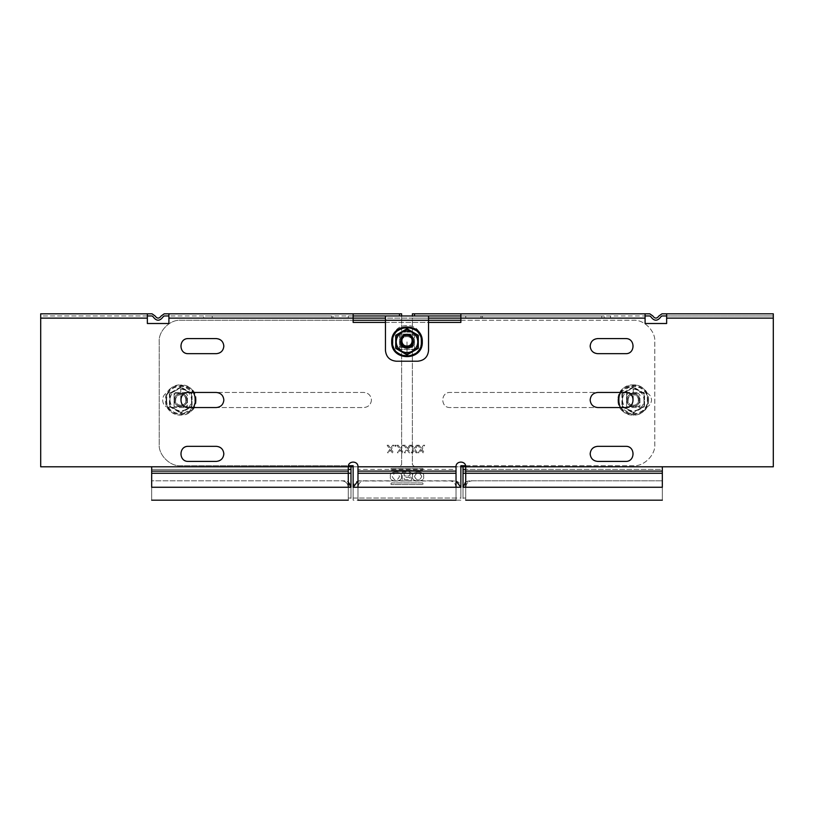 <?xml version="1.0" encoding="UTF-8"?>
<svg xmlns="http://www.w3.org/2000/svg" width="814" height="814" viewBox="0 0 814 814"><rect width="100%" height="100%" fill="white"/><g stroke="black" fill="none" stroke-linecap="round" stroke-linejoin="round"><path stroke-width="0.61" stroke-dasharray="4.07 3.05" d="M192.043 400L192.073 393.457L191.534 393.773L191.534 406.217L192.073 406.532L192.043 400M192.073 393.457L180.759 386.925L180.759 387.556L191.534 393.773L191.534 406.217L180.759 412.433L180.759 413.064L192.073 406.532M180.759 386.925L169.434 393.457L169.984 393.773L180.759 387.556L169.984 393.773L169.984 406.217L169.984 393.773L180.759 387.556L191.534 393.773L180.759 387.556L169.984 393.773L169.984 406.664M169.434 393.457L169.434 406.532L169.984 406.217L180.759 412.433L191.534 406.217L180.759 412.433L169.984 406.217L180.759 412.433L191.534 406.217M169.434 406.532L180.759 413.064M175.366 409.33C178.958 411.233 182.55 411.233 186.141 409.33C189.591 407.173 191.382 404.059 191.534 400C191.382 395.93 189.591 392.826 186.141 390.669C182.55 388.766 178.958 388.766 175.366 390.669C171.927 392.826 170.126 395.93 169.984 400C170.126 404.059 171.927 407.173 175.366 409.33M187.22 400C187.576 408.333 173.942 408.333 174.288 400C173.942 391.666 187.576 391.666 187.22 400C187.576 408.333 173.942 408.333 174.288 400C173.942 391.666 187.576 391.666 187.22 400C187.576 408.333 173.942 408.333 174.288 400C173.942 391.666 187.576 391.666 187.22 400M186.141 400C186.437 406.939 175.071 406.939 175.366 400C175.071 393.05 186.437 393.05 186.141 400C186.437 406.939 175.071 406.939 175.366 400C175.071 393.05 186.437 393.05 186.141 400M196.052 400C196.896 419.729 164.621 419.729 165.456 400C164.621 380.27 196.896 380.27 196.052 400M175.834 406.674L185.673 406.674L187.434 404.914L187.434 395.075L185.673 393.315L175.834 393.315L174.074 395.075L174.074 404.914L175.834 406.674L174.074 406.674L174.074 404.914M180.759 393.528C189.092 393.182 189.092 406.817 180.759 406.461C172.415 406.817 172.415 393.182 180.759 393.528C172.415 393.182 172.415 406.817 180.759 406.461C189.092 406.817 189.092 393.182 180.759 393.528M187.434 404.914L187.434 406.674L185.673 406.674M185.673 393.315L174.074 393.315L174.074 406.674L187.434 406.674L187.434 395.075M174.074 395.075L174.074 393.315L175.834 393.315M193.813 407.539L180.759 415.079C161.304 415.913 161.304 384.086 180.759 384.91C161.304 384.086 161.304 415.913 180.759 415.079C200.203 415.913 200.203 384.086 180.759 384.91L193.813 392.46M180.759 405.28C187.566 405.565 187.566 394.424 180.759 394.719C173.952 394.424 173.952 405.565 180.759 405.28M414.479 476.485C416.9 471.805 419.322 471.805 421.744 476.485C419.322 471.805 416.9 471.805 414.479 476.485C416.9 481.176 419.322 481.176 421.744 476.485C419.322 481.176 416.9 481.176 414.479 476.485M412.657 476.485C410.724 482.488 425.498 482.488 423.565 476.485C425.498 470.492 410.724 470.492 412.657 476.485C410.724 482.488 425.498 482.488 423.565 476.485C425.498 470.492 410.724 470.492 412.657 476.485M331.583 315.964L209.819 315.964L331.583 315.964L331.583 318.121L353.134 318.121L353.134 315.964L353.134 320.268L180.759 320.268C170.095 319.312 158.242 331.156 159.208 341.819L159.208 444.169C158.242 454.833 170.095 466.676 180.759 465.72L353.134 465.72L353.134 487.26C353.134 501.159 353.134 501.159 353.134 487.26C353.134 501.159 353.134 501.159 353.134 487.26C353.134 503.937 353.134 503.937 353.134 487.26L460.866 487.26L460.866 465.72L633.241 465.72C643.905 466.676 655.758 454.833 654.792 444.169L654.792 341.819C655.758 331.156 643.905 319.312 633.241 320.268L460.866 320.268L460.866 318.121L604.181 318.121L460.866 318.121L460.866 315.964L460.866 320.268L180.759 320.268C170.095 319.312 158.242 331.156 159.208 341.819L159.208 444.169C158.242 454.833 170.095 466.676 180.759 465.72L348.402 465.72M401.343 476.485C403.276 482.488 388.502 482.488 390.435 476.485C388.502 470.492 403.276 470.492 401.343 476.485C403.276 482.488 388.502 482.488 390.435 476.485C388.502 470.492 403.276 470.492 401.343 476.485M423.158 468.945L422.619 470.024L391.381 470.024L390.842 469.485L391.381 468.406L422.619 468.406L423.158 468.945L422.619 470.024L391.381 470.024L390.842 468.945L391.381 468.406L422.619 468.406L423.158 468.945M391.381 482.956L422.619 482.956L423.158 484.035L422.619 484.574L391.381 484.574L390.842 484.035L391.381 482.956L422.619 482.956L423.158 483.496L422.619 484.574L391.381 484.574L390.842 484.035L391.381 482.956M410.622 476.882C412.393 478.724 412.077 480.077 409.666 480.932L402.309 480.932L402.309 472.049L409.707 472.049C412.617 473.168 412.922 474.776 410.622 476.882C412.393 478.724 412.077 480.077 409.666 480.932L402.309 480.932L402.309 472.049L409.707 472.049C412.617 473.168 412.922 474.776 410.622 476.882M465.598 465.72L633.241 465.72C643.905 466.676 655.758 454.833 654.792 444.169L654.792 341.819C655.758 331.156 643.905 319.312 633.241 320.268L460.866 320.268M353.134 313.807L353.134 315.964L604.181 315.964L412.383 315.964L412.383 318.121L412.383 313.807L412.383 315.964L649.776 315.964L650.793 316.687C654.171 321.377 657.559 321.377 660.948 316.687L661.965 315.964L666.646 315.964L666.646 313.807L666.646 315.964L773.3 315.964L773.3 318.121L773.3 313.807L661.965 313.807L658.913 315.964C656.888 318.783 654.853 318.783 652.818 315.964L649.776 313.807L645.095 313.807L645.095 323.504L666.646 323.504L645.095 323.504L645.095 315.964L460.866 315.964L460.866 313.807M353.134 466.788L399.46 466.788L401.617 464.641L401.617 313.807L401.617 315.964L353.134 315.964L353.134 318.121L209.819 318.121L209.819 315.964L203.51 315.964L203.51 318.121L212.22 318.121L212.22 315.964M610.49 315.964L604.181 315.964L604.181 318.121L610.49 318.121L610.49 315.964M331.583 318.121L212.22 318.121M168.905 323.504L168.905 318.121L168.905 323.504L147.354 323.504L168.905 323.504L168.905 318.121L645.095 318.121L645.095 315.964M428.551 318.121L385.449 318.121L385.449 315.964L385.449 320.268L428.551 320.268L428.551 315.964L428.551 318.121M428.551 320.268L428.551 350.437C427.859 356.939 424.267 360.531 417.775 361.213L396.225 361.213C389.733 360.531 386.141 356.939 385.449 350.437L385.449 320.268L428.551 320.268M482.417 315.964L482.417 318.121M460.866 487.26C460.866 503.937 460.866 503.937 460.866 487.26C460.866 501.159 460.866 501.159 460.866 487.26C460.866 501.159 460.866 501.159 460.866 487.26C460.459 483.363 458.302 481.206 454.405 480.799L359.595 480.799C355.698 481.206 353.541 483.363 353.134 487.26L460.866 487.26L353.134 487.26M357.977 481.003L456.023 481.003M392.256 476.485C394.678 481.176 397.1 481.176 399.521 476.485C397.1 471.805 394.678 471.805 392.256 476.485C394.678 481.176 397.1 481.176 399.521 476.485C397.1 471.805 394.678 471.805 392.256 476.485M404.171 479.477L408.984 479.477C410.388 478.754 410.388 478.022 408.984 477.299L404.171 477.299L404.171 479.477L408.984 479.477C410.388 478.754 410.388 478.022 408.984 477.299L404.171 477.299L404.171 479.477M410.358 474.715L409.137 473.504L404.171 473.504L404.171 475.925L409.137 475.925L410.358 474.715L409.137 473.504L404.171 473.504L404.171 475.925L409.137 475.925L410.358 474.715M417.775 341.829L417.775 335.602L407 329.375L396.225 335.602L396.225 341.829M396.225 348.036L407 354.263L417.775 348.036M413.461 341.819C413.817 333.486 400.183 333.486 400.539 341.819C400.183 350.152 413.817 350.152 413.461 341.819C413.817 333.486 400.183 333.486 400.539 341.819C400.183 350.152 413.817 350.152 413.461 341.819C413.817 333.486 400.183 333.486 400.539 341.819M401.617 341.819C401.322 348.768 412.678 348.768 412.383 341.819C412.678 334.869 401.322 334.869 401.617 341.819C401.322 348.768 412.678 348.768 412.383 341.819C412.678 334.869 401.322 334.869 401.617 341.819M402.085 334.066L411.915 334.066L413.675 335.826L413.675 345.665L411.915 347.425L402.085 347.425L400.325 345.665L400.325 335.826L402.085 334.066L400.325 334.066L400.325 335.826M407 347.212C415.333 347.558 415.333 333.923 407 334.279C398.667 333.923 398.667 347.558 407 347.212M413.675 335.826L413.675 334.066L411.915 334.066M411.915 347.425L400.325 347.425L400.325 334.066L413.675 334.066L413.675 345.665M400.325 345.665L400.325 347.425L402.085 347.425M407 355.83C387.556 356.654 387.556 324.827 407 325.661C426.444 324.827 426.444 356.654 407 355.83C426.444 356.654 426.444 324.827 407 325.661C387.556 324.827 387.556 356.654 407 355.83L407 340.74M644.525 400L644.566 393.457L644.016 393.773L644.016 406.217L644.566 406.532L644.525 400M644.566 393.457L633.241 386.925L633.241 387.556L644.016 393.773L644.016 406.217L633.241 412.433L633.241 413.064L644.566 406.532M633.241 386.925L621.927 393.457L622.466 393.773L633.241 387.556L622.466 393.773L622.466 406.217L622.466 393.773L633.241 387.556L644.016 393.773L633.241 387.556L622.466 393.773L622.466 406.664M621.927 393.457L621.927 406.532L622.466 406.217L633.241 412.433L644.016 406.217L633.241 412.433L622.466 406.217L633.241 412.433L644.016 406.217M621.927 406.532L633.241 413.064M627.859 409.33C631.45 411.233 635.042 411.233 638.634 409.33C642.073 407.173 643.874 404.059 644.016 400C643.874 395.93 642.073 392.826 638.634 390.669C635.042 388.766 631.45 388.766 627.859 390.669C624.409 392.826 622.618 395.93 622.466 400C622.618 404.059 624.409 407.173 627.859 409.33M639.712 400C640.058 408.333 626.424 408.333 626.78 400C626.424 391.666 640.058 391.666 639.712 400C640.058 408.333 626.424 408.333 626.78 400C626.424 391.666 640.058 391.666 639.712 400C640.058 408.333 626.424 408.333 626.78 400C626.424 391.666 640.058 391.666 639.712 400M638.634 400C638.929 406.939 627.563 406.939 627.859 400C627.563 393.05 638.929 393.05 638.634 400C638.929 406.939 627.563 406.939 627.859 400C627.563 393.05 638.929 393.05 638.634 400M648.544 400C649.379 419.729 617.104 419.729 617.948 400C617.104 380.27 649.379 380.27 648.544 400M628.327 406.674L638.166 406.674L639.926 404.914L639.926 395.075L638.166 393.315L628.327 393.315L626.566 395.075L626.566 404.914L628.327 406.674L626.566 406.674L626.566 404.914M633.241 393.528C641.585 393.182 641.585 406.817 633.241 406.461C624.908 406.817 624.908 393.182 633.241 393.528C624.908 393.182 624.908 406.817 633.241 406.461C641.585 406.817 641.585 393.182 633.241 393.528M639.926 404.914L639.926 406.674L638.166 406.674M638.166 393.315L626.566 393.315L626.566 406.674L639.926 406.674L639.926 395.075M626.566 395.075L626.566 393.315L628.327 393.315M620.187 392.46L633.241 384.91C613.797 384.086 613.797 415.913 633.241 415.079C652.696 415.913 652.696 384.086 633.241 384.91C652.696 384.086 652.696 415.913 633.241 415.079L620.187 407.539M633.241 405.28C640.048 405.565 640.048 394.424 633.241 394.719C626.434 394.424 626.434 405.565 633.241 405.28M465.72 482.01L469.485 480.799L662.331 480.799L472.181 480.799C468.284 481.206 466.127 483.363 465.72 487.26C465.72 501.159 465.72 501.159 465.72 487.26C465.72 501.159 465.72 501.159 465.72 487.26C465.72 503.937 465.72 503.937 465.72 487.26L662.331 487.26L662.331 469.383L662.331 471.103L463.024 471.103L463.024 466.788L662.331 466.788L662.331 473.26L463.024 473.26L463.024 469.383M463.024 473.26L463.024 487.26L662.331 487.26C662.331 503.937 662.331 503.937 662.331 487.26C662.331 501.159 662.331 501.159 662.331 487.26C662.331 501.159 662.331 501.159 662.331 487.26L662.331 480.799L662.331 487.26C662.331 503.937 662.331 503.937 662.331 487.26C662.331 503.937 662.331 503.937 662.331 487.26C662.331 501.159 662.331 501.159 662.331 487.26C662.331 501.159 662.331 501.159 662.331 487.26L463.024 487.26C463.024 503.937 463.024 503.937 463.024 487.26C463.024 501.159 463.024 501.159 463.024 487.26C463.024 501.159 463.024 501.159 463.024 487.26C463.431 483.363 465.588 481.206 469.485 480.799L472.181 480.799C468.284 481.206 466.127 483.363 465.72 487.26L662.331 487.26L662.331 473.26L465.72 473.26L465.72 466.788C465.984 460.541 455.748 460.541 456.023 466.788L456.023 473.26L357.977 473.26L357.977 487.26C357.977 501.159 357.977 501.159 357.977 487.26C357.977 501.159 357.977 501.159 357.977 487.26C357.977 503.937 357.977 503.937 357.977 487.26L456.023 487.26C456.023 501.159 456.023 501.159 456.023 487.26C456.023 501.159 456.023 501.159 456.023 487.26L456.023 473.26M465.72 471.103L465.72 469.383L662.331 469.383L662.331 487.26L465.72 487.26L465.72 473.26L662.331 473.26M456.023 487.26C455.606 483.363 453.449 481.206 449.552 480.799L364.448 480.799C360.551 481.206 358.394 483.363 357.977 487.26L456.023 487.26C456.023 503.937 456.023 503.937 456.023 487.26C455.606 483.363 453.449 481.206 449.552 480.799L364.448 480.799C360.551 481.206 358.394 483.363 357.977 487.26L456.023 487.26L357.977 487.26M357.977 473.26L357.977 466.788C358.252 460.541 348.016 460.541 348.28 466.788L151.669 466.788L151.669 487.26L151.669 480.799L344.515 480.799L348.28 482.01M357.977 471.103L357.977 469.383L456.023 469.383L456.023 471.103M348.28 471.103L348.28 469.383L151.669 469.383L151.669 471.103L151.669 469.383L348.28 469.383L348.28 487.26C348.28 503.937 348.28 503.937 348.28 487.26C348.28 501.159 348.28 501.159 348.28 487.26C348.28 501.159 348.28 501.159 348.28 487.26C347.873 483.363 345.716 481.206 341.819 480.799L344.515 480.799C348.412 481.206 350.569 483.363 350.976 487.26C350.976 503.937 350.976 503.937 350.976 487.26C350.976 501.159 350.976 501.159 350.976 487.26C350.976 501.159 350.976 501.159 350.976 487.26L350.976 471.103L151.669 471.103L151.669 473.26L151.669 466.788L40.7 466.788L40.7 315.964L152.035 315.964L153.052 316.687C156.441 321.377 159.829 321.377 163.207 316.687L164.225 315.964L168.905 315.964L168.905 313.807L401.617 313.807M348.28 487.26L151.669 487.26L348.28 487.26C347.873 483.363 345.716 481.206 341.819 480.799L151.669 480.799L151.669 487.26L151.669 473.26L151.669 487.26C151.669 503.937 151.669 503.937 151.669 487.26C151.669 503.937 151.669 503.937 151.669 487.26C151.669 501.159 151.669 501.159 151.669 487.26C151.669 501.159 151.669 501.159 151.669 487.26C151.669 501.159 151.669 501.159 151.669 487.26C151.669 501.159 151.669 501.159 151.669 487.26C151.669 503.937 151.669 503.937 151.669 487.26L350.976 487.26M348.28 469.383L348.28 466.788L151.669 466.788L399.46 466.788L401.617 464.641L401.617 318.121L168.905 318.121L168.905 315.964L401.617 315.964L401.617 318.121L168.905 318.121L168.905 313.807L164.225 313.807L161.182 315.964C159.147 318.783 157.112 318.783 155.087 315.964L152.035 313.807L147.354 313.807L147.354 318.121L147.354 313.807L147.354 315.964L40.7 315.964L40.7 466.788L151.669 466.788L151.669 471.103M450.091 407.539C440.374 407.956 440.374 392.043 450.091 392.46L644.016 392.46C648.565 392.938 651.078 395.451 651.556 400C651.078 404.548 648.565 407.061 644.016 407.539L450.091 407.539C440.374 407.956 440.374 392.043 450.091 392.46L644.016 392.46C648.565 392.938 651.078 395.451 651.556 400C651.078 404.548 648.565 407.061 644.016 407.539L450.091 407.539M350.976 469.383L350.976 466.788M645.095 323.504L645.095 318.121L412.383 318.121L412.383 464.641L414.54 466.788L463.024 466.788M645.095 318.121L412.383 318.121L412.383 464.641L414.54 466.788L460.866 466.788M353.134 318.121L353.134 322.425L460.866 322.425L460.866 315.964M385.449 322.425L428.551 322.425M371.449 400C370.97 404.548 368.457 407.061 363.909 407.539L169.984 407.539C160.256 407.956 160.256 392.043 169.984 392.46L363.909 392.46C368.457 392.938 370.97 395.451 371.449 400C370.97 404.548 368.457 407.061 363.909 407.539L169.984 407.539C160.256 407.956 160.256 392.043 169.984 392.46L363.909 392.46C368.457 392.938 370.97 395.451 371.449 400M400.539 332.122L399.46 333.201L399.46 348.28L400.539 349.359L413.461 349.359L414.54 348.28L414.54 333.201L413.461 332.122L400.539 332.122L399.46 333.201L399.46 348.28L400.539 349.359L413.461 349.359L414.54 348.28L414.54 333.201L413.461 332.122L400.539 332.122M414.336 448.361L413.98 447.842L414.336 448.361M416.483 445.248L414.641 447.914L416.483 445.248L417.816 445.248L414.977 449.287L417.765 445.248L416.483 445.248M417.379 452.788L414.977 449.287L417.379 452.788L416.076 452.788L417.379 452.788M414.764 450.875L416.076 452.788L414.764 450.875M413.878 450.875L412.566 452.788L413.878 450.875M411.284 452.788L412.566 452.788L411.284 452.788L413.685 449.308L411.284 452.788M410.897 445.248L413.685 449.308L410.846 445.248L409.523 445.248L407.376 448.361L409.523 445.248L410.805 445.248L408.018 449.287L410.846 445.248L412.199 445.248L413.98 447.842L412.199 445.248L410.897 445.248M398.27 445.248L396.978 445.248L399.766 449.308L397.364 452.788L398.646 452.788L400.356 450.162L402.157 452.788L403.459 452.788L401.058 449.287L403.886 445.248L402.554 445.248L400.417 448.361L402.554 445.248L403.846 445.248L401.058 449.287L403.459 452.788L402.157 452.788L400.356 450.162L398.646 452.788L397.364 452.788L399.766 449.308L396.978 445.248L398.27 445.248L400.417 448.361L398.27 445.248M388.41 445.248L387.118 445.248L389.906 449.308L387.505 452.788L388.787 452.788L390.486 450.162L392.297 452.788L393.589 452.788L391.188 449.287L393.976 445.248L392.694 445.248L390.547 448.361L392.694 445.248L393.976 445.248L391.188 449.287L393.589 452.788L392.297 452.788L390.486 450.162L388.787 452.788L387.505 452.788L389.906 449.308L387.118 445.248L388.41 445.248L390.547 448.361L388.41 445.248M395.96 446.214L395.96 445.248L394.994 445.248L394.994 446.214L395.96 446.214L395.96 445.248L394.994 445.248L394.994 446.214L395.96 446.214M405.24 445.248L403.886 445.248L406.725 449.308L404.324 452.788L405.606 452.788L407.315 450.162L409.116 452.788L410.419 452.788L408.018 449.287L410.419 452.788L409.116 452.788L407.315 450.162L405.606 452.788L404.324 452.788L406.725 449.308L403.937 445.248L405.24 445.248L407.376 448.361L405.24 445.248M419.159 445.248L417.816 445.248L420.645 449.308L418.243 452.788L419.525 452.788L421.235 450.162L423.036 452.788L424.338 452.788L421.937 449.287L424.725 445.248L423.443 445.248L421.296 448.361L423.443 445.248L424.725 445.248L421.937 449.287L424.338 452.788L423.036 452.788L421.235 450.162L419.525 452.788L418.243 452.788L420.645 449.308L417.857 445.248L419.159 445.248L421.296 448.361L419.159 445.248M590.15 346.133C590.628 350.681 593.141 353.195 597.69 353.673L625.701 353.673C635.429 354.09 635.429 338.176 625.701 338.583L597.69 338.583C593.141 339.072 590.628 341.585 590.15 346.133M590.15 400C590.628 404.548 593.141 407.061 597.69 407.539L625.701 407.539C635.429 407.956 635.429 392.043 625.701 392.46L597.69 392.46C593.141 392.938 590.628 395.451 590.15 400M590.15 453.866C590.628 458.414 593.141 460.928 597.69 461.406L625.701 461.406C635.429 461.823 635.429 445.909 625.701 446.326L597.69 446.326C593.141 446.805 590.628 449.318 590.15 453.866M223.85 346.133C223.372 341.585 220.859 339.072 216.31 338.583L188.299 338.583C178.571 338.176 178.571 354.09 188.299 353.673L216.31 353.673C220.859 353.195 223.372 350.681 223.85 346.133M223.85 400C223.372 395.451 220.859 392.938 216.31 392.46L188.299 392.46C178.571 392.043 178.571 407.956 188.299 407.539L216.31 407.539C220.859 407.061 223.372 404.548 223.85 400M223.85 453.866C223.372 449.318 220.859 446.805 216.31 446.326L188.299 446.326C178.571 445.909 178.571 461.823 188.299 461.406L216.31 461.406C220.859 460.928 223.372 458.414 223.85 453.866M216.31 446.326C226.038 445.909 226.038 461.823 216.31 461.406L188.299 461.406C183.75 460.928 181.237 458.414 180.759 453.866C181.237 449.318 183.75 446.805 188.299 446.326L216.31 446.326C226.038 445.909 226.038 461.823 216.31 461.406L188.299 461.406C183.75 460.928 181.237 458.414 180.759 453.866C181.237 449.318 183.75 446.805 188.299 446.326L216.31 446.326M216.31 338.583C226.038 338.176 226.038 354.09 216.31 353.673L188.299 353.673C183.75 353.195 181.237 350.681 180.759 346.133C181.237 341.585 183.75 339.072 188.299 338.583L216.31 338.583C226.038 338.176 226.038 354.09 216.31 353.673L188.299 353.673C183.75 353.195 181.237 350.681 180.759 346.133C181.237 341.585 183.75 339.072 188.299 338.583L216.31 338.583M597.69 446.326L625.701 446.326C630.25 446.805 632.763 449.318 633.241 453.866C632.763 458.414 630.25 460.928 625.701 461.406L597.69 461.406C587.962 461.823 587.962 445.909 597.69 446.326L625.701 446.326C630.25 446.805 632.763 449.318 633.241 453.866C632.763 458.414 630.25 460.928 625.701 461.406L597.69 461.406C587.962 461.823 587.962 445.909 597.69 446.326M597.69 338.583L625.701 338.583C630.25 339.072 632.763 341.585 633.241 346.133C632.763 350.681 630.25 353.195 625.701 353.673L597.69 353.673C587.962 354.09 587.962 338.176 597.69 338.583L625.701 338.583C630.25 339.072 632.763 341.585 633.241 346.133C632.763 350.681 630.25 353.195 625.701 353.673L597.69 353.673C587.962 354.09 587.962 338.176 597.69 338.583M666.646 323.504L666.646 315.964L773.3 315.964L773.3 318.121L666.646 318.121L773.3 318.121L773.3 466.788L773.3 318.121L666.646 318.121L666.646 323.504L666.646 313.807M666.646 318.121L666.646 315.964M412.383 313.807L645.095 313.807M773.3 318.121L773.3 466.788L662.331 466.788L773.3 466.788L662.331 466.788L662.331 471.103M662.331 466.788L465.72 466.788L662.331 466.788L662.331 469.383L465.72 469.383M353.134 315.964L168.905 315.964L168.905 318.121M147.354 323.504L147.354 318.121L147.354 323.504L147.354 318.121L40.7 318.121L40.7 313.807L147.354 313.807M168.905 313.807L168.905 315.964M147.354 318.121L40.7 318.121L147.354 318.121L147.354 315.964M40.7 318.121L40.7 466.788L151.669 466.788M166.26 400C165.466 381.308 196.042 381.308 195.248 400C196.042 418.691 165.466 418.691 166.26 400M166.677 400C165.903 418.152 195.604 418.152 194.831 400C195.604 381.847 165.903 381.847 166.677 400M180.759 400L180.759 384.91M333.018 318.121L333.018 315.964M348.26 318.121L348.26 315.964M465.74 315.964L465.74 318.121M480.982 315.964L480.982 318.121M601.78 318.121L601.78 315.964M421.072 341.819C421.845 359.971 392.155 359.971 392.928 341.819C392.155 323.667 421.845 323.667 421.072 341.819M618.752 400C617.958 381.308 648.534 381.308 647.741 400C648.534 418.691 617.958 418.691 618.752 400M619.169 400C618.396 418.152 648.097 418.152 647.323 400C648.097 381.847 618.396 381.847 619.169 400M633.241 400L633.241 384.91M456.023 466.788L357.977 466.788M350.976 473.26L151.669 473.26M463.024 487.26L465.72 487.26M191.534 393.773L180.759 387.556M353.134 498.036L460.866 498.036M460.866 500.193L353.134 500.193M644.016 393.773L633.241 387.556M456.023 498.036L357.977 498.036M151.669 500.193L350.976 500.193M348.28 498.036L350.976 498.036M662.331 500.193L463.024 500.193M465.72 498.036L463.024 498.036"/><path stroke-width="1.22" d="M193.813 392.46L195.838 400L193.813 407.539M348.402 465.72L353.134 465.72L353.134 487.26C353.134 503.937 353.134 503.937 353.134 487.26L357.977 487.26L357.977 471.103L456.023 471.103L456.023 466.788L357.977 466.788L357.977 471.103M456.023 481.003L460.866 487.26C460.866 503.937 460.866 503.937 460.866 487.26L460.866 465.72L465.598 465.72M460.866 315.964L385.449 315.964L385.449 320.268L353.134 320.268L353.134 313.807L164.225 313.807L161.182 315.964C159.147 318.783 157.112 318.783 155.087 315.964L152.035 313.807L40.7 313.807L40.7 318.121L147.354 318.121L147.354 313.807M385.449 315.964L353.134 315.964M666.646 313.807L666.646 318.121L773.3 318.121L773.3 313.807L661.965 313.807L658.913 315.964C656.888 318.783 654.853 318.783 652.818 315.964L649.776 313.807L460.866 313.807L460.866 318.121L428.551 318.121M385.449 318.121L353.134 318.121L353.134 322.425L385.449 322.425M460.866 320.268L385.449 320.268L385.449 350.437C386.141 356.939 389.733 360.531 396.225 361.213L417.775 361.213C424.267 360.531 427.859 356.939 428.551 350.437L428.551 315.964M357.977 481.003L353.134 487.26M395.716 341.819L395.685 335.287L396.225 335.602L396.225 348.036L395.685 348.351L395.716 341.819M395.685 335.287L407 328.754L407 329.375L396.225 335.602L407 329.375L417.775 335.602L407 329.375L396.225 335.602M407 328.754L418.315 335.287L417.775 335.602L417.775 341.829C417.633 345.879 415.832 348.992 412.383 351.149L407 354.263L407 354.894L395.685 348.351M418.315 335.287L418.315 348.351L417.775 348.036L412.383 351.149C408.791 353.052 405.209 353.052 401.617 351.149L396.225 348.036L401.617 351.149C398.168 348.992 396.367 345.879 396.225 341.819L396.225 348.036L407 354.263L417.775 348.036M418.315 348.351L407 354.894M396.225 341.819C396.367 337.759 398.168 334.646 401.617 332.488C405.209 330.586 408.791 330.586 412.383 332.488C415.832 334.646 417.633 337.759 417.775 341.819M400.559 341.28L400.539 341.819C400.183 350.152 413.817 350.152 413.461 341.819L413.441 341.28M391.697 341.819C390.862 361.548 423.138 361.548 422.303 341.819C423.138 322.09 390.862 322.09 391.697 341.819M407 334.279C415.333 333.923 415.333 347.558 407 347.212C398.667 347.558 398.667 333.923 407 334.279M407 335.46C413.807 335.175 413.807 346.316 407 346.021C400.193 346.316 400.193 335.175 407 335.46M620.187 407.539L618.162 400L620.187 392.46M460.866 466.788L465.72 466.788L465.72 487.26C465.72 503.937 465.72 503.937 465.72 487.26L463.024 487.26C463.024 503.937 463.024 503.937 463.024 487.26L465.72 482.01M773.3 318.121L773.3 466.788L465.72 466.788C465.984 460.541 455.748 460.541 456.023 466.788M456.023 471.103L456.023 487.26C456.023 503.937 456.023 503.937 456.023 487.26L460.866 487.26M357.977 487.26C357.977 503.937 357.977 503.937 357.977 487.26L456.023 487.26M357.977 466.788C358.252 460.541 348.016 460.541 348.28 466.788L353.134 466.788M151.669 471.103L348.28 471.103L348.28 487.26C348.28 503.937 348.28 503.937 348.28 487.26L151.669 487.26C151.669 503.937 151.669 503.937 151.669 487.26L151.669 466.788L40.7 466.788L40.7 318.121M348.28 471.103L348.28 466.788L151.669 466.788M348.28 482.01L350.976 487.26C350.976 503.937 350.976 503.937 350.976 487.26L348.28 487.26M350.976 466.788L350.976 487.26M460.866 313.807L412.383 313.807L412.383 315.964M465.72 469.383L463.024 469.383L463.024 466.788M463.024 469.383L463.024 487.26M401.617 315.964L401.617 313.807L353.134 313.807M428.551 322.425L460.866 322.425L460.866 318.121L645.095 318.121L645.095 313.807M590.15 346.133C590.628 350.681 593.141 353.195 597.69 353.673L625.701 353.673C635.429 354.09 635.429 338.176 625.701 338.583L597.69 338.583C593.141 339.072 590.628 341.585 590.15 346.133M590.15 400C590.628 404.548 593.141 407.061 597.69 407.539L625.701 407.539C635.429 407.956 635.429 392.043 625.701 392.46L597.69 392.46C593.141 392.938 590.628 395.451 590.15 400M590.15 453.866C590.628 458.414 593.141 460.928 597.69 461.406L625.701 461.406C635.429 461.823 635.429 445.909 625.701 446.326L597.69 446.326C593.141 446.805 590.628 449.318 590.15 453.866M223.85 346.133C223.372 341.585 220.859 339.072 216.31 338.583L188.299 338.583C178.571 338.176 178.571 354.09 188.299 353.673L216.31 353.673C220.859 353.195 223.372 350.681 223.85 346.133M223.85 400C223.372 395.451 220.859 392.938 216.31 392.46L188.299 392.46C178.571 392.043 178.571 407.956 188.299 407.539L216.31 407.539C220.859 407.061 223.372 404.548 223.85 400M223.85 453.866C223.372 449.318 220.859 446.805 216.31 446.326L188.299 446.326C178.571 445.909 178.571 461.823 188.299 461.406L216.31 461.406C220.859 460.928 223.372 458.414 223.85 453.866M666.646 315.964L661.965 315.964L660.948 316.687C657.559 321.377 654.171 321.377 650.793 316.687L649.776 315.964L645.095 315.964M666.646 323.504L645.095 323.504L666.646 323.504L666.646 318.121M645.095 318.121L645.095 323.504M465.72 471.103L662.331 471.103L662.331 487.26C662.331 503.937 662.331 503.937 662.331 487.26L465.72 487.26M662.331 471.103L662.331 466.788M168.905 323.504L147.354 323.504L168.905 323.504L168.905 318.121L353.134 318.121M168.905 315.964L164.225 315.964L163.207 316.687C159.829 321.377 156.441 321.377 153.052 316.687L152.035 315.964L147.354 315.964M168.905 313.807L168.905 318.121M147.354 318.121L147.354 323.504M417.775 348.484L417.775 335.602L407 329.375M421.499 341.819C422.293 323.127 391.707 323.127 392.501 341.819C391.707 360.51 422.293 360.51 421.499 341.819M456.023 473.26L357.977 473.26M414.54 315.964L414.54 313.807M399.46 313.807L399.46 315.964M350.976 469.383L348.28 469.383M350.976 473.26L151.669 473.26M463.024 473.26L662.331 473.26M456.023 500.193L357.977 500.193M662.331 500.193L465.72 500.193M151.669 500.193L348.28 500.193"/></g></svg>
